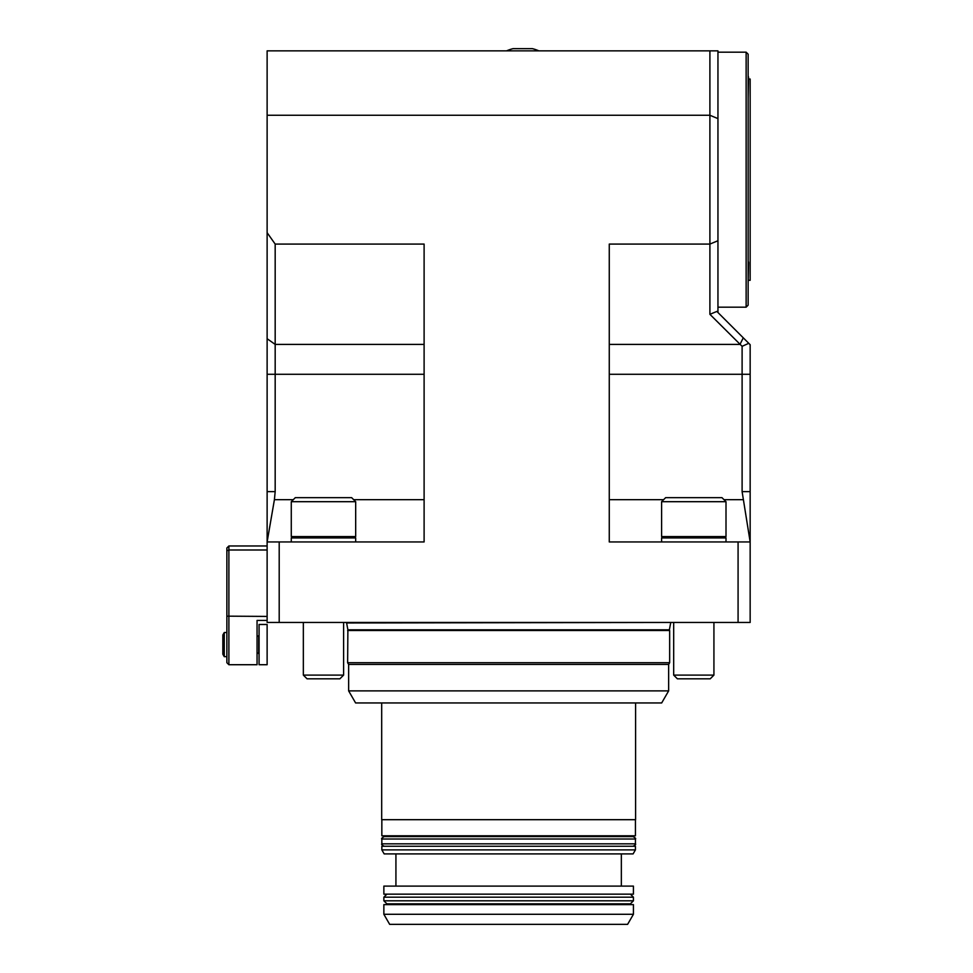 <?xml version="1.0" encoding="UTF-8"?>
<svg xmlns="http://www.w3.org/2000/svg" width="973" height="973" viewBox="0 0 973 973"><rect width="100%" height="100%" fill="white"/><g stroke="black" fill="none" stroke-linecap="round" stroke-linejoin="round"><path stroke-width="1.46" d="M633.107 853.905L384.165 853.905L381.842 849.879L635.43 849.879L633.107 853.905M635.43 849.879L635.43 846.255L381.842 846.255L381.842 849.879M633.423 886.111L383.861 886.111L383.861 894.163L633.423 894.163L633.423 886.111M508.636 903.82L386.877 903.82L383.861 900.803L633.423 900.803L630.407 903.82L508.636 903.82M627.609 924.35L389.662 924.35L383.861 914.292L633.423 914.292L627.609 924.35M633.423 914.292L633.423 904.622L383.861 904.622L383.861 914.292M508.636 836.598L633.022 836.598C635.333 837.85 636.135 838.653 635.43 839.018L381.842 839.018C381.148 838.653 381.951 837.85 384.262 836.598L508.636 836.598M635.43 819.692L635.43 835.795L381.842 835.795L381.842 819.692M635.6 702.956L635.6 819.692L381.684 819.692L381.684 702.956M538.896 50.864A40.258 40.258 0 0 0 532.389 48.65L513.063 48.65A40.258 40.258 0 0 0 506.556 50.864M279.202 541.949L267.125 541.949L267.125 232.693L275.177 244.077L424.106 244.077L424.106 541.949L279.202 541.949L279.202 622.452L738.081 622.452L738.081 541.949L609.268 541.949L609.268 244.077L709.901 244.077L709.901 50.864L267.125 50.864L267.125 115.264L709.901 115.264L717.952 118.609L717.952 312.503M709.901 50.864L717.952 50.864L717.952 118.609M724.654 537.923L726.004 536.573L661.604 536.573L662.954 537.923M661.604 501.691L726.004 501.691L721.978 497.665L665.629 497.665L661.604 501.691L661.604 536.573M661.604 541.949L661.604 537.923L726.004 537.923L726.004 541.949M713.927 675.104L673.681 675.104L677.378 678.813L710.229 678.813L713.927 675.104L713.927 622.452M354.33 537.923L355.68 536.573L291.28 536.573L292.618 537.923M291.28 501.691L355.68 501.691L351.654 497.665L295.293 497.665L291.28 501.691L291.28 536.573M291.28 541.949L291.28 537.923L355.68 537.923L355.68 541.949M343.603 675.104L303.345 675.104L307.054 678.813L339.893 678.813L343.603 675.104L343.603 622.452M738.081 541.949L750.159 541.949L742.107 491.633L742.107 346.315L709.901 314.315L716.87 311.433L750.159 344.71L750.159 622.452L738.081 622.452M661.676 702.956L355.607 702.956L348.638 690.879L668.646 690.879L661.676 702.956M267.125 232.693L267.125 115.264M257.054 652.64L259.073 653.856M259.073 624.471L259.073 664.717L267.125 664.717L267.125 624.471L259.073 624.471M226.867 662.71L226.867 547.981L228.886 545.975L228.886 664.717L226.867 662.71M224.264 656.666L224.264 632.523L222.841 634.992L222.841 654.197L224.264 656.666L226.867 656.666M748.578 77.426A40.258 40.258 0 0 0 748.14 75.821A40.258 40.258 0 0 1 748.578 77.426L748.14 98.358M293.287 499.684L274.41 499.684L267.125 541.949L267.125 622.452L279.202 622.452M748.14 260.983A40.258 40.258 0 0 1 748.578 262.588L748.14 283.52M668.646 690.879L668.646 664.45L348.638 664.45L348.638 690.879M668.646 664.45L669.655 662.71L347.629 662.71L348.638 664.45M226.867 616.152L267.125 616.42M226.867 550.827L228.886 550L267.125 550M670.652 622.452L346.619 622.975L347.884 629.799L347.629 662.71M742.107 346.315L748.76 343.323M275.177 244.077L275.177 491.633L267.125 491.633M709.901 314.315L709.901 244.077L717.952 240.745M228.886 664.717L257.054 664.717L257.054 620.446L267.125 620.446M670.652 622.975L669.388 629.799L347.884 629.799M267.125 545.975L228.886 545.975M609.268 344.406L739.991 344.406L743.275 337.838M274.41 499.684L275.177 491.633M748.14 54.184L748.14 305.157L746.133 307.176L746.133 52.177L748.14 54.184M748.578 79.044L750.159 79.044L750.159 280.309L748.578 280.309M717.952 307.176L746.133 307.176M717.952 52.177L746.133 52.177M669.388 629.799L669.655 630.504L347.629 630.504M633.423 900.803L633.423 897.179L383.861 897.179L383.861 900.803M381.842 839.018L381.842 843.846L635.43 843.846L635.43 839.018M258.745 653.528L258.745 635.661L257.054 636.549M609.268 374.289L750.159 374.289M750.159 491.633L742.107 491.633M267.125 338.713L275.177 344.406L424.106 344.406M424.106 499.684L353.661 499.684M609.268 499.684L663.61 499.684M723.997 499.684L742.861 499.684M267.125 374.289L424.106 374.289M395.926 853.905L395.926 886.111M621.346 853.905L621.346 886.111M383.861 897.179L386.877 894.163M633.423 897.179L630.407 894.163M390.295 903.82L390.295 904.622M626.977 903.82L626.977 904.622M381.842 843.846C381.173 844.333 381.988 845.136 384.262 846.255M635.43 843.846C636.099 844.333 635.296 845.136 633.022 846.255M388.288 835.795L388.288 836.598M628.996 835.795L628.996 836.598M726.004 501.691L726.004 536.573M673.681 622.452L673.681 675.104M355.68 501.691L355.68 536.573M303.345 622.452L303.345 675.104M224.264 632.523L226.867 632.523M669.655 630.504L669.655 662.71"/></g></svg>
